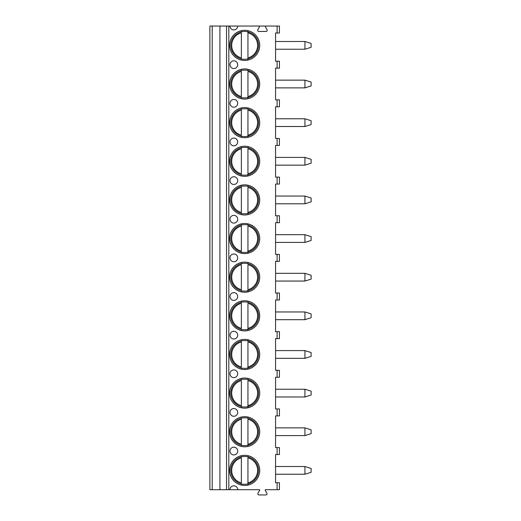 <?xml version="1.0" encoding="UTF-8"?>
<svg xmlns="http://www.w3.org/2000/svg" width="521" height="521" viewBox="0 0 521 521"><rect width="100%" height="100%" fill="white"/><g stroke="black" fill="none" stroke-linecap="round" stroke-linejoin="round"><path stroke-width="0.78" d="M229.976 489.694L237.706 489.694A3.862 3.862 0 0 0 233.838 485.832A3.862 3.862 0 0 0 229.976 489.694L209.885 489.694L209.885 26.05L229.976 26.05A3.862 3.862 0 0 0 233.838 29.912A3.862 3.862 0 0 0 237.706 26.05L266.283 26.05A0.775 0.775 0 0 0 265.612 27.209L267.065 29.723A1.159 1.159 0 0 1 266.062 31.462L258.807 31.462A1.159 1.159 0 0 1 257.804 29.723L259.25 27.209A0.775 0.775 0 0 0 258.579 26.05M277.113 489.694L277.113 482.739L279.432 482.739L279.432 489.694L265.521 489.694A0.384 0.384 0 0 0 265.189 490.274L266.882 493.211A1.159 1.159 0 0 1 265.879 494.95L258.983 494.95A1.159 1.159 0 0 1 257.98 493.211L259.673 490.274A0.384 0.384 0 0 0 259.341 489.694L237.706 489.694M277.113 415.901L277.113 408.946L279.432 408.946L279.432 415.901L275.57 415.901L275.57 447.578L279.432 447.578L279.432 454.533L275.57 454.533L275.57 482.739L277.113 482.739M277.113 408.946L275.57 408.946L275.57 377.263L279.432 377.263L279.432 370.307L275.57 370.307L275.57 338.624L279.432 338.624L279.432 331.669L275.57 331.669L275.57 299.985L279.432 299.985L279.432 293.03L275.57 293.03L275.57 261.353L279.432 261.353L279.432 254.398L275.57 254.398L275.57 222.714L279.432 222.714L279.432 215.759L275.57 215.759L275.57 184.076L279.432 184.076L279.432 177.12L275.57 177.12L275.57 145.437L279.432 145.437L279.432 138.482L275.57 138.482L275.57 106.798L279.432 106.798L279.432 99.85L275.57 99.85L275.57 68.166L279.432 68.166L279.432 61.211L275.57 61.211L275.57 33.005L279.432 33.005L279.432 26.05L266.283 26.05M229.598 45.366A15.063 15.063 0 0 0 244.662 60.429A15.063 15.063 0 0 0 259.725 45.366A15.063 15.063 0 0 0 244.662 30.303A15.063 15.063 0 0 0 229.598 45.366M229.598 84.005A15.063 15.063 0 0 0 244.662 99.068A15.063 15.063 0 0 0 259.725 84.005A15.063 15.063 0 0 0 244.662 68.941A15.063 15.063 0 0 0 229.598 84.005M229.598 122.643A15.063 15.063 0 0 0 244.662 137.707A15.063 15.063 0 0 0 259.725 122.643A15.063 15.063 0 0 0 244.662 107.58A15.063 15.063 0 0 0 229.598 122.643M229.598 161.282A15.063 15.063 0 0 0 244.662 176.345A15.063 15.063 0 0 0 259.725 161.282A15.063 15.063 0 0 0 244.662 146.219A15.063 15.063 0 0 0 229.598 161.282M229.598 199.914A15.063 15.063 0 0 0 244.662 214.978A15.063 15.063 0 0 0 259.725 199.914A15.063 15.063 0 0 0 244.662 184.851A15.063 15.063 0 0 0 229.598 199.914M229.598 238.553A15.063 15.063 0 0 0 244.662 253.616A15.063 15.063 0 0 0 259.725 238.553A15.063 15.063 0 0 0 244.662 223.489A15.063 15.063 0 0 0 229.598 238.553M229.598 277.192A15.063 15.063 0 0 0 244.662 292.255A15.063 15.063 0 0 0 259.725 277.192A15.063 15.063 0 0 0 244.662 262.128A15.063 15.063 0 0 0 229.598 277.192M229.598 315.83A15.063 15.063 0 0 0 244.662 330.894A15.063 15.063 0 0 0 259.725 315.83A15.063 15.063 0 0 0 244.662 300.767A15.063 15.063 0 0 0 229.598 315.83M229.598 354.462A15.063 15.063 0 0 0 244.662 369.526A15.063 15.063 0 0 0 259.725 354.462A15.063 15.063 0 0 0 244.662 339.399A15.063 15.063 0 0 0 229.598 354.462M229.598 393.101A15.063 15.063 0 0 0 244.662 408.164A15.063 15.063 0 0 0 259.725 393.101A15.063 15.063 0 0 0 244.662 378.038A15.063 15.063 0 0 0 229.598 393.101M229.598 431.74A15.063 15.063 0 0 0 244.662 446.803A15.063 15.063 0 0 0 259.725 431.74A15.063 15.063 0 0 0 244.662 416.676A15.063 15.063 0 0 0 229.598 431.74M229.598 470.378A15.063 15.063 0 0 0 244.662 485.442A15.063 15.063 0 0 0 259.725 470.378A15.063 15.063 0 0 0 244.662 455.315A15.063 15.063 0 0 0 229.598 470.378M233.838 68.551A3.862 3.862 0 0 0 237.706 64.689A3.862 3.862 0 0 0 233.838 60.82A3.862 3.862 0 0 0 229.976 64.689A3.862 3.862 0 0 0 233.838 68.551M233.838 107.189A3.862 3.862 0 0 0 237.706 103.327A3.862 3.862 0 0 0 233.838 99.459A3.862 3.862 0 0 0 229.976 103.327A3.862 3.862 0 0 0 233.838 107.189M233.838 145.828A3.862 3.862 0 0 0 237.706 141.959A3.862 3.862 0 0 0 233.838 138.098A3.862 3.862 0 0 0 229.976 141.959A3.862 3.862 0 0 0 233.838 145.828M233.838 184.46A3.862 3.862 0 0 0 237.706 180.598A3.862 3.862 0 0 0 233.838 176.736A3.862 3.862 0 0 0 229.976 180.598A3.862 3.862 0 0 0 233.838 184.46M233.838 223.099A3.862 3.862 0 0 0 237.706 219.237A3.862 3.862 0 0 0 233.838 215.375A3.862 3.862 0 0 0 229.976 219.237A3.862 3.862 0 0 0 233.838 223.099M233.838 261.737A3.862 3.862 0 0 0 237.706 257.875A3.862 3.862 0 0 0 233.838 254.007A3.862 3.862 0 0 0 229.976 257.875A3.862 3.862 0 0 0 233.838 261.737M233.838 300.376A3.862 3.862 0 0 0 237.706 296.508A3.862 3.862 0 0 0 233.838 292.646A3.862 3.862 0 0 0 229.976 296.508A3.862 3.862 0 0 0 233.838 300.376M233.838 339.008A3.862 3.862 0 0 0 237.706 335.146A3.862 3.862 0 0 0 233.838 331.284A3.862 3.862 0 0 0 229.976 335.146A3.862 3.862 0 0 0 233.838 339.008M233.838 377.647A3.862 3.862 0 0 0 237.706 373.785A3.862 3.862 0 0 0 233.838 369.923A3.862 3.862 0 0 0 229.976 373.785A3.862 3.862 0 0 0 233.838 377.647M233.838 416.286A3.862 3.862 0 0 0 237.706 412.424A3.862 3.862 0 0 0 233.838 408.555A3.862 3.862 0 0 0 229.976 412.424A3.862 3.862 0 0 0 233.838 416.286M233.838 454.924A3.862 3.862 0 0 0 237.706 451.056A3.862 3.862 0 0 0 233.838 447.194A3.862 3.862 0 0 0 229.976 451.056A3.862 3.862 0 0 0 233.838 454.924M229.976 26.05L237.706 26.05M219.927 489.694L219.927 26.05M275.57 466.51L304.935 466.51L304.935 474.24L275.57 474.24M304.935 474.24L311.115 472.306L311.115 468.444L304.935 466.51M275.57 80.143L304.935 80.143L304.935 87.867L275.57 87.867M304.935 87.867L311.115 85.939L311.115 82.077L304.935 80.143M275.57 41.504L304.935 41.504L304.935 49.234L275.57 49.234M304.935 49.234L311.115 47.3L311.115 43.438L304.935 41.504M275.57 118.781L304.935 118.781L304.935 126.505L275.57 126.505M304.935 126.505L311.115 124.578L311.115 120.709L304.935 118.781M275.57 157.414L304.935 157.414L304.935 165.144L275.57 165.144M304.935 165.144L311.115 163.21L311.115 159.348L304.935 157.414M275.57 196.052L304.935 196.052L304.935 203.783L275.57 203.783M304.935 203.783L311.115 201.848L311.115 197.987L304.935 196.052M275.57 234.691L304.935 234.691L304.935 242.415L275.57 242.415M304.935 242.415L311.115 240.487L311.115 236.625L304.935 234.691M275.57 273.33L304.935 273.33L304.935 281.053L275.57 281.053M304.935 281.053L311.115 279.126L311.115 275.257L304.935 273.33M275.57 311.962L304.935 311.962L304.935 319.692L275.57 319.692M304.935 319.692L311.115 317.758L311.115 313.896L304.935 311.962M275.57 350.6L304.935 350.6L304.935 358.331L275.57 358.331M304.935 358.331L311.115 356.397L311.115 352.535L304.935 350.6M275.57 389.239L304.935 389.239L304.935 396.969L275.57 396.969M304.935 396.969L311.115 395.035L311.115 391.173L304.935 389.239M275.57 427.878L304.935 427.878L304.935 435.602L275.57 435.602M304.935 435.602L311.115 433.674L311.115 429.805L304.935 427.878M230.757 45.366A13.904 13.904 0 0 1 244.662 31.462A13.904 13.904 0 0 1 258.566 45.366A13.904 13.904 0 0 1 244.662 59.27A13.904 13.904 0 0 1 230.757 45.366M241.373 31.859L241.373 31.26M241.373 59.479L241.373 58.88M241.373 57.89L241.373 32.849A12.94 12.94 0 0 0 241.373 57.89M247.944 58.88L247.944 31.859M247.944 31.26L247.944 32.849A12.94 12.94 0 0 1 247.944 57.89L247.944 59.479M230.757 84.005A13.904 13.904 0 0 1 244.662 70.101A13.904 13.904 0 0 1 258.566 84.005A13.904 13.904 0 0 1 244.662 97.909A13.904 13.904 0 0 1 230.757 84.005M241.373 70.498L241.373 69.892M241.373 98.117L241.373 97.518M241.373 96.528L241.373 71.488A12.94 12.94 0 0 0 241.373 96.528M247.944 69.892L247.944 70.498M247.944 97.518L247.944 71.488A12.94 12.94 0 0 1 247.944 96.528L247.944 98.117M230.757 122.643A13.904 13.904 0 0 1 244.662 108.739A13.904 13.904 0 0 1 258.566 122.643A13.904 13.904 0 0 1 244.662 136.548A13.904 13.904 0 0 1 230.757 122.643M241.373 109.13L241.373 108.531M241.373 136.756L241.373 136.15M241.373 135.16L241.373 110.12A12.94 12.94 0 0 0 241.373 135.16M247.944 108.531L247.944 109.13M247.944 136.15L247.944 110.12A12.94 12.94 0 0 1 247.944 135.16L247.944 136.756M230.757 161.282A13.904 13.904 0 0 1 244.662 147.378A13.904 13.904 0 0 1 258.566 161.282A13.904 13.904 0 0 1 244.662 175.186A13.904 13.904 0 0 1 230.757 161.282M241.373 147.769L241.373 147.169M241.373 175.395L241.373 174.789M241.373 173.799L241.373 148.759A12.94 12.94 0 0 0 241.373 173.799M247.944 147.169L247.944 147.769M247.944 174.789L247.944 148.759A12.94 12.94 0 0 1 247.944 173.799L247.944 175.395M230.757 199.914A13.904 13.904 0 0 1 244.662 186.01A13.904 13.904 0 0 1 258.566 199.914A13.904 13.904 0 0 1 244.662 213.818A13.904 13.904 0 0 1 230.757 199.914M241.373 186.407L241.373 185.808M241.373 214.027L241.373 213.428M241.373 212.438L241.373 187.397A12.94 12.94 0 0 0 241.373 212.438M247.944 185.808L247.944 186.407M247.944 213.428L247.944 187.397A12.94 12.94 0 0 1 247.944 212.438L247.944 214.027M230.757 238.553A13.904 13.904 0 0 1 244.662 224.649A13.904 13.904 0 0 1 258.566 238.553A13.904 13.904 0 0 1 244.662 252.457A13.904 13.904 0 0 1 230.757 238.553M241.373 225.046L241.373 224.44M241.373 252.665L241.373 252.066M241.373 251.076L241.373 226.036A12.94 12.94 0 0 0 241.373 251.076M247.944 224.44L247.944 225.046M247.944 252.066L247.944 226.036A12.94 12.94 0 0 1 247.944 251.076L247.944 252.665M230.757 277.192A13.904 13.904 0 0 1 244.662 263.287A13.904 13.904 0 0 1 258.566 277.192A13.904 13.904 0 0 1 244.662 291.096A13.904 13.904 0 0 1 230.757 277.192M241.373 263.678L241.373 263.079M241.373 291.304L241.373 290.705M241.373 289.709L241.373 264.675A12.94 12.94 0 0 0 241.373 289.709M247.944 263.079L247.944 263.678M247.944 290.705L247.944 264.675A12.94 12.94 0 0 1 247.944 289.709L247.944 291.304M230.757 315.83A13.904 13.904 0 0 1 244.662 301.926A13.904 13.904 0 0 1 258.566 315.83A13.904 13.904 0 0 1 244.662 329.734A13.904 13.904 0 0 1 230.757 315.83M241.373 302.317L241.373 301.718M241.373 329.943L241.373 329.337M241.373 328.347L241.373 303.307A12.94 12.94 0 0 0 241.373 328.347M247.944 301.718L247.944 302.317M247.944 329.337L247.944 303.307A12.94 12.94 0 0 1 247.944 328.347L247.944 329.943M230.757 354.462A13.904 13.904 0 0 1 244.662 340.565A13.904 13.904 0 0 1 258.566 354.462A13.904 13.904 0 0 1 244.662 368.367A13.904 13.904 0 0 1 230.757 354.462M241.373 340.955L241.373 340.356M241.373 368.575L241.373 367.976M241.373 366.986L241.373 341.945A12.94 12.94 0 0 0 241.373 366.986M247.944 340.356L247.944 340.955M247.944 367.976L247.944 341.945A12.94 12.94 0 0 1 247.944 366.986L247.944 368.575M230.757 393.101A13.904 13.904 0 0 1 244.662 379.197A13.904 13.904 0 0 1 258.566 393.101A13.904 13.904 0 0 1 244.662 407.005A13.904 13.904 0 0 1 230.757 393.101M241.373 379.594L241.373 378.988M241.373 407.214L241.373 406.614M241.373 405.625L241.373 380.584A12.94 12.94 0 0 0 241.373 405.625M247.944 378.988L247.944 379.594M247.944 406.614L247.944 380.584A12.94 12.94 0 0 1 247.944 405.625L247.944 407.214M230.757 431.74A13.904 13.904 0 0 1 244.662 417.835A13.904 13.904 0 0 1 258.566 431.74A13.904 13.904 0 0 1 244.662 445.644A13.904 13.904 0 0 1 230.757 431.74M241.373 418.226L241.373 417.627M241.373 445.852L241.373 445.253M241.373 444.257L241.373 419.223A12.94 12.94 0 0 0 241.373 444.257M247.944 417.627L247.944 418.226M247.944 445.253L247.944 419.223A12.94 12.94 0 0 1 247.944 444.257L247.944 445.852M230.757 470.378A13.904 13.904 0 0 1 244.662 456.474A13.904 13.904 0 0 1 258.566 470.378A13.904 13.904 0 0 1 244.662 484.283A13.904 13.904 0 0 1 230.757 470.378M241.373 456.865L241.373 456.266M241.373 484.491L241.373 483.885M241.373 482.895L241.373 457.855A12.94 12.94 0 0 0 241.373 482.895M247.944 456.266L247.944 456.865M247.944 483.885L247.944 457.855A12.94 12.94 0 0 1 247.944 482.895L247.944 484.491M277.113 454.533L277.113 447.578M228.817 489.694L228.817 26.05M277.113 33.005L277.113 26.05M277.113 68.166L277.113 61.211M277.113 106.798L277.113 99.85M277.113 145.437L277.113 138.482M277.113 184.076L277.113 177.12M277.113 222.714L277.113 215.759M277.113 261.353L277.113 254.398M277.113 299.985L277.113 293.03M277.113 338.624L277.113 331.669M277.113 377.263L277.113 370.307M226.537 489.694L226.537 26.05M212.203 489.694L212.203 26.05"/></g></svg>
